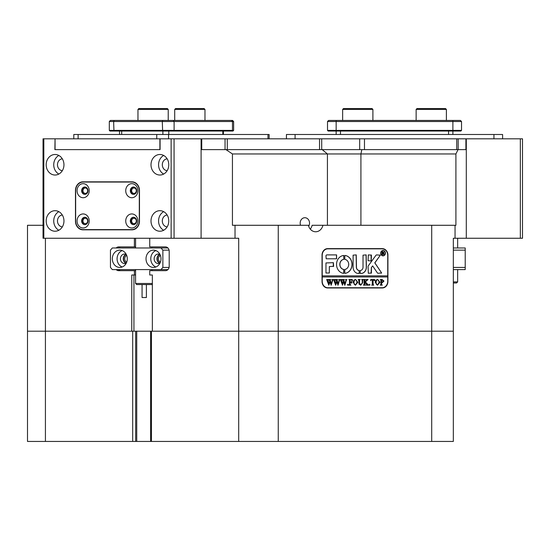 <?xml version="1.0" encoding="UTF-8"?>
<svg xmlns="http://www.w3.org/2000/svg" width="550" height="550" viewBox="0 0 550 550"><rect width="100%" height="100%" fill="white"/><g stroke="black" fill="none" stroke-linecap="round" stroke-linejoin="round"><path stroke-width="0.82" d="M135.657 331.203L135.657 441.444L27.5 441.444L27.5 331.203L278.252 331.203L278.252 441.444L238.7 441.444L238.7 331.203L152.357 331.203L152.357 275L149.738 275L149.738 270.676L165.461 270.676A4.324 3.747 -90 0 0 169.208 266.351L169.208 251.219A4.324 3.747 -90 0 0 165.461 246.902L149.738 246.902L149.738 238.253M132.701 441.444L132.701 331.203M45.423 238.253L45.423 441.444M278.252 225.287L278.252 331.203L453.331 331.203L453.331 441.444L431.709 441.444L431.709 331.203L453.331 331.203L453.331 238.253L455.049 238.253L455.049 225.287L431.709 225.287L431.709 331.203L238.7 331.203L238.7 238.253L235.029 238.253L235.029 225.287L308.419 225.287A8.649 7.487 90 0 0 315.666 231.77A8.649 7.487 90 0 0 322.919 225.287L431.709 225.287M431.709 441.444L278.252 441.444M238.7 441.444L150.631 441.444L150.631 331.203M135.657 441.444L150.631 441.444M151.422 331.203L151.422 441.444M308.681 226.236A5.404 4.682 90 0 0 309.54 223.121A5.404 4.682 90 0 0 304.858 217.718A5.404 4.682 90 0 0 300.176 223.121A5.404 4.682 90 0 0 300.568 225.287M126.328 263.051A4.434 3.836 90 0 1 123.537 258.789A4.434 3.836 90 0 1 126.328 254.526M126.72 255.454A3.568 3.087 -90 0 0 124.719 258.789A3.568 3.087 -90 0 0 126.72 262.123M160.022 263.051A4.434 3.836 90 0 1 157.238 258.789A4.434 3.836 90 0 1 160.022 254.526M160.414 255.454A3.568 3.087 -90 0 0 158.414 258.789A3.568 3.087 -90 0 0 160.414 262.123M232.437 153.952L225.968 149.627L322.197 149.627L327.429 153.952L232.437 153.952L232.437 225.287L235.029 225.287M310.262 229.109A8.649 7.487 90 0 0 312.111 225.287L322.919 225.287M455.049 225.287L455.909 225.287L455.909 153.952L360.917 153.952L360.917 225.287M174.075 238.253L171.126 238.253L171.126 138.82L174.075 138.82L174.075 238.253L201.101 238.253L201.101 149.627L225.968 149.627M43.038 225.287L27.5 225.287L27.5 331.203L131.766 331.203L131.766 275L134.386 275L134.386 270.676L118.662 270.676A4.324 3.747 -90 0 1 116.188 269.596M151.903 246.902L151.903 247.981M151.903 269.596L151.903 270.676L165.461 270.676M151.903 275L152.357 275M134.386 238.253L134.386 246.902L135.582 246.902M134.386 246.902L118.662 246.902A4.324 3.747 -90 0 0 116.188 247.981M135.582 270.676L134.386 270.676M135.582 275L134.386 275M319.543 138.82L227.288 138.82L227.288 149.627L319.543 149.627L319.543 138.82L359.686 138.82L359.686 149.627L322.197 149.627L458.054 149.627L455.909 153.952M455.049 238.253L466.297 238.253L466.297 149.627L458.054 149.627M327.429 225.287L327.429 153.952L360.917 153.952L361.817 149.627M382.312 248.627L327.649 248.627A6.483 5.617 90 0 0 322.032 255.111L322.032 281.483A6.483 5.617 90 0 0 327.649 287.966L382.312 287.966A6.483 5.617 90 0 0 387.922 281.483L387.922 255.111A6.483 5.617 90 0 0 382.312 248.627M174.075 138.82L201.101 138.82L201.101 238.253L235.029 238.253M120.828 246.902A4.324 3.747 -90 0 0 118.346 247.981M118.346 269.596A4.324 3.747 -90 0 0 120.828 270.676M383.591 249.067A6.483 5.617 90 0 0 381.556 248.627M381.556 287.966A6.483 5.617 90 0 0 383.591 287.526M343.502 108.556L372.041 108.556L372.9 109.422L342.643 109.422L343.502 108.556M372.9 120.45L372.9 109.422M342.643 120.45L342.643 109.422M416.996 108.556L445.534 108.556L446.394 109.422L416.137 109.422L416.996 108.556M446.394 120.45L446.394 109.422M416.137 120.45L416.137 109.422M175.574 108.556L204.112 108.556L204.971 109.422L174.714 109.422L175.574 108.556M138.827 108.556L167.365 108.556L168.224 109.422L137.968 109.422L138.827 108.556M127.297 258.789A8.649 7.487 -90 0 0 119.811 250.14A8.649 7.487 -90 0 0 112.324 258.789A8.649 7.487 -90 0 0 119.811 267.438A8.649 7.487 -90 0 0 127.297 258.789M122.189 250.587A8.649 7.487 -90 0 0 117.081 258.789A8.649 7.487 -90 0 0 122.189 266.984M126.301 254.478A4.758 4.118 -90 0 0 124.568 254.031A4.758 4.118 -90 0 0 120.45 258.789A4.758 4.118 -90 0 0 124.568 263.546A4.758 4.118 -90 0 0 126.301 263.099M125.971 254.32A4.758 4.118 -90 0 0 123.262 258.789A4.758 4.118 -90 0 0 125.971 263.257M160.992 258.789A8.649 7.487 -90 0 0 153.505 250.14A8.649 7.487 -90 0 0 146.018 258.789A8.649 7.487 -90 0 0 153.505 267.438A8.649 7.487 -90 0 0 160.992 258.789M155.884 250.587A8.649 7.487 -90 0 0 150.776 258.789A8.649 7.487 -90 0 0 155.884 266.984M159.995 254.478A4.758 4.118 -90 0 0 158.262 254.031A4.758 4.118 -90 0 0 154.144 258.789A4.758 4.118 -90 0 0 158.262 263.546A4.758 4.118 -90 0 0 159.995 263.099M159.665 254.32A4.758 4.118 -90 0 0 156.956 258.789A4.758 4.118 -90 0 0 159.665 263.257M110.454 250.14L110.454 267.438L112.324 269.596L160.992 269.596L162.869 267.438L162.869 250.14L160.992 247.981L112.324 247.981L110.454 250.14M167.942 269.596L160.992 269.596M169.091 250.14L162.869 250.14M162.869 267.438L169.091 267.438M160.992 247.981L167.942 247.981M152.357 283.986L151.793 284.556L136.661 284.556L135.582 283.477L152.357 283.477M146.389 284.556L146.389 297.522L142.065 297.522L142.065 284.556M359.686 138.82L364.471 138.82L364.471 149.627L456.734 149.627L456.734 138.82L458.178 138.82L458.178 149.627M55.062 138.82L54.876 149.627L160.078 149.627L55.062 149.627L55.062 138.82L171.126 138.82M201.101 138.82L201.74 138.82L201.74 149.627M225.046 149.627L225.046 138.82L201.74 138.82M225.046 138.82L227.288 138.82M456.734 138.82L364.471 138.82M465.905 149.627L465.905 138.82L458.178 138.82M465.905 138.82L466.297 138.82L466.297 238.253L520.341 238.253L520.341 138.82L466.297 138.82M466.084 138.82L466.084 149.627M159.892 138.82L159.892 149.627M131.636 190.699A2.702 2.337 -90 0 0 133.973 193.401A2.702 2.337 -90 0 0 136.317 190.699A2.702 2.337 -90 0 0 133.973 187.997A2.702 2.337 -90 0 0 131.636 190.699M131.636 220.962A2.702 2.337 -90 0 0 133.973 223.664A2.702 2.337 -90 0 0 136.317 220.962A2.702 2.337 -90 0 0 133.973 218.261A2.702 2.337 -90 0 0 131.636 220.962M82.968 190.699A2.702 2.337 -90 0 0 85.305 193.401A2.702 2.337 -90 0 0 87.642 190.699A2.702 2.337 -90 0 0 85.305 187.997A2.702 2.337 -90 0 0 82.968 190.699M82.968 220.962A2.702 2.337 -90 0 0 85.305 223.664A2.702 2.337 -90 0 0 87.642 220.962A2.702 2.337 -90 0 0 85.305 218.261A2.702 2.337 -90 0 0 82.968 220.962M151.002 164.759A10.264 8.889 -90 0 0 159.892 175.031A10.264 8.889 -90 0 0 168.788 164.759A10.264 8.889 -90 0 0 159.892 154.495A10.264 8.889 -90 0 0 151.002 164.759M163.673 155.464A10.264 8.889 -90 0 0 158.565 164.759A10.264 8.889 -90 0 0 163.673 174.054M167.152 158.826A5.947 5.149 -90 0 0 162.312 164.759A5.947 5.149 -90 0 0 167.152 170.692M151.002 220.962A10.264 8.889 -90 0 0 159.892 231.227A10.264 8.889 -90 0 0 168.788 220.962A10.264 8.889 -90 0 0 159.892 210.691A10.264 8.889 -90 0 0 151.002 220.962M163.673 211.667A10.264 8.889 -90 0 0 158.565 220.962A10.264 8.889 -90 0 0 163.673 230.251M167.152 215.029A5.947 5.149 -90 0 0 162.312 220.962A5.947 5.149 -90 0 0 167.152 226.896M46.172 164.759A10.264 8.889 -90 0 0 55.062 175.031A10.264 8.889 -90 0 0 63.958 164.759A10.264 8.889 -90 0 0 55.062 154.495A10.264 8.889 -90 0 0 46.172 164.759M58.843 155.464A10.264 8.889 -90 0 0 53.735 164.759A10.264 8.889 -90 0 0 58.843 174.054M62.322 158.826A5.947 5.149 -90 0 0 57.482 164.759A5.947 5.149 -90 0 0 62.322 170.692M46.172 220.962A10.264 8.889 -90 0 0 55.062 231.227A10.264 8.889 -90 0 0 63.958 220.962A10.264 8.889 -90 0 0 55.062 210.691A10.264 8.889 -90 0 0 46.172 220.962M58.843 211.667A10.264 8.889 -90 0 0 53.735 220.962A10.264 8.889 -90 0 0 58.843 230.251M62.322 215.029A5.947 5.149 -90 0 0 57.482 220.962A5.947 5.149 -90 0 0 62.322 226.896M43.828 238.253L43.038 238.253L43.038 138.82L43.828 138.82L43.828 238.253L171.126 238.253M54.876 138.82L43.828 138.82M139.487 190.486A8.649 7.487 -90 0 0 132 181.837L82.954 181.837A8.649 7.487 -90 0 0 75.467 190.486L75.467 221.176A8.649 7.487 -90 0 0 82.954 229.824L132 229.824A8.649 7.487 -90 0 0 139.487 221.176L139.487 190.486M160.078 149.627L160.078 138.82M83.456 229.604A8.649 7.487 -90 0 0 85.119 229.824L132 229.824M85.119 181.837A8.649 7.487 -90 0 0 83.456 182.05M520.341 138.82L522.5 138.82L522.5 238.253L520.341 238.253M269.143 138.82L269.143 134.496L73.796 134.496L73.796 138.82M502.597 134.496L502.597 138.82L502.597 134.496L286.44 134.496L286.44 138.82M461.526 130.391L460.879 131.037L452.884 131.037L452.884 134.496L452.884 131.037L328.157 131.037L327.511 130.391L461.526 130.391L461.526 121.529L327.511 121.529L327.511 130.391M336.153 134.496L336.153 120.45L460.446 120.45L461.526 121.529M327.511 121.529L328.591 120.45L336.153 120.45M233.633 130.391L232.987 131.037L109.952 131.037L109.306 130.391L233.633 130.391L233.633 121.529L109.306 121.529L109.306 130.391M109.306 121.529L110.385 120.45L232.554 120.45L233.633 121.529M125.73 190.699A7.026 6.084 -90 0 0 131.814 197.725A7.026 6.084 -90 0 0 137.899 190.699A7.026 6.084 -90 0 0 131.814 183.673A7.026 6.084 -90 0 0 125.73 190.699M130.309 190.699A3.671 3.183 -90 0 0 133.492 194.37A3.671 3.183 -90 0 0 136.668 190.699A3.671 3.183 -90 0 0 133.492 187.021A3.671 3.183 -90 0 0 130.309 190.699M133.733 187.034A3.671 3.183 -90 0 0 130.79 190.699A3.671 3.183 -90 0 0 133.733 194.363M125.73 220.962A7.026 6.084 -90 0 0 131.814 227.989A7.026 6.084 -90 0 0 137.899 220.962A7.026 6.084 -90 0 0 131.814 213.936A7.026 6.084 -90 0 0 125.73 220.962M130.309 220.962A3.671 3.183 -90 0 0 133.492 224.634A3.671 3.183 -90 0 0 136.668 220.962A3.671 3.183 -90 0 0 133.492 217.284A3.671 3.183 -90 0 0 130.309 220.962M133.733 217.298A3.671 3.183 -90 0 0 130.79 220.962A3.671 3.183 -90 0 0 133.733 224.627M77.062 190.699A7.026 6.084 -90 0 0 83.139 197.725A7.026 6.084 -90 0 0 89.224 190.699A7.026 6.084 -90 0 0 83.139 183.673A7.026 6.084 -90 0 0 77.062 190.699M81.634 190.699A3.671 3.183 -90 0 0 84.817 194.37A3.671 3.183 -90 0 0 88 190.699A3.671 3.183 -90 0 0 84.817 187.021A3.671 3.183 -90 0 0 81.634 190.699M85.058 187.034A3.671 3.183 -90 0 0 82.122 190.699A3.671 3.183 -90 0 0 85.058 194.363M77.062 220.962A7.026 6.084 -90 0 0 83.139 227.989A7.026 6.084 -90 0 0 89.224 220.962A7.026 6.084 -90 0 0 83.139 213.936A7.026 6.084 -90 0 0 77.062 220.962M81.634 220.962A3.671 3.183 -90 0 0 84.817 224.634A3.671 3.183 -90 0 0 88 220.962A3.671 3.183 -90 0 0 84.817 217.284A3.671 3.183 -90 0 0 81.634 220.962M85.058 217.298A3.671 3.183 -90 0 0 82.122 220.962A3.671 3.183 -90 0 0 85.058 224.627M75.653 220.962A8.649 7.487 -90 0 0 83.139 229.604L131.814 229.604A8.649 7.487 -90 0 0 139.301 220.962L139.301 190.699A8.649 7.487 -90 0 0 131.814 182.05L83.139 182.05A8.649 7.487 -90 0 0 75.653 190.699L75.653 220.962M133.664 182.05L131.814 182.05M133.664 229.604L131.814 229.604M453.331 281.916L457.655 281.916L456.569 282.996L453.331 282.996M453.331 247.981L465.217 247.981L465.217 269.596L453.331 269.596M453.331 267.438L465.217 267.438M465.217 250.14L453.331 250.14M383.006 250.683A2.489 2.152 90 0 0 383.006 255.654M385.213 253.165A2.489 2.152 90 0 0 380.902 253.165A2.489 2.152 90 0 0 385.213 253.165M380.717 253.165A2.702 2.337 90 0 0 383.054 255.867A2.702 2.337 90 0 0 385.399 253.165A2.702 2.337 90 0 0 383.054 250.463A2.702 2.337 90 0 0 380.717 253.165M383.006 255.867A2.702 2.337 90 0 0 385.289 253.165A2.702 2.337 90 0 0 383.006 250.47M381.624 272.944L374.866 262.852L380.325 255.221L376.688 254.897A1.079 0.935 90 0 0 375.966 255.282L368.301 265.836A1.079 0.935 90 0 0 368.081 266.53L368.308 273.268L371.449 273.013L371.449 267.788A0.646 0.564 -90 0 1 371.58 267.376L372.652 265.897L377.362 272.855A1.079 0.935 90 0 0 378.098 273.268L381.624 272.944M381.232 273.268L381.459 272.745L374.763 262.852L380.153 255.427L379.94 254.897M352.076 264.406A8.972 7.769 90 0 0 344.836 255.461L344.795 259.359A5.081 4.4 -90 0 1 348.707 264.406A5.081 4.4 -90 0 1 344.795 269.459L344.836 273.357A8.972 7.769 90 0 0 352.076 264.406M344.774 273.357A8.972 7.769 90 0 0 351.966 264.406A8.972 7.769 90 0 0 344.774 255.461M362.189 279.861L361.604 279.517L363.296 279.517L362.697 279.95L362.622 282.796L360.745 285.216L358.951 284.061L358.834 280.534L358.16 279.517L360.188 279.517L359.597 279.902L359.514 283.009L360.772 284.982L362.285 282.831L362.189 279.861M366.96 280.301L365.441 282.006L368.569 285.141L366.355 285.141L366.486 284.247L364.788 282.329L364.829 284.701L365.461 285.141L363.433 285.141L364.107 284.123L364.066 279.957L363.433 279.517L365.461 279.517L364.788 280.534L364.788 282.232L366.589 280.204L366.245 279.517L368.012 279.517L366.204 281.153M369.586 285.216L369.181 284.749L369.586 284.281L369.992 284.749L369.586 285.216M370.666 280.713L370.734 279.517L374.722 279.517L374.791 280.713L373.031 279.751L373.031 284.123L373.704 285.141L371.676 285.141L372.281 284.756L372.357 279.751L371.277 279.812L370.803 280.713L371.277 279.812M375.196 282.308L375.98 280.163L377.609 279.441L379.926 282.294L377.547 285.216L375.196 282.308M322.218 275.866L322.218 255.331A6.483 5.617 90 0 1 327.834 248.847L382.119 248.847A6.483 5.617 90 0 1 387.736 255.331L387.736 275.866L322.107 275.866L322.107 276.946L387.736 276.946L387.736 281.27A6.483 5.617 90 0 1 382.119 287.753L327.078 287.753A6.483 5.617 90 0 1 325.614 287.526M322.218 276.946L322.218 281.27A6.483 5.617 90 0 0 327.834 287.753M383.982 281.043L382.449 282.562L381.618 282.459L381.714 284.797L382.291 285.141L380.263 285.141L380.944 284.123L380.848 279.861L380.263 279.517L382.051 279.517L383.982 281.043L382.339 282.562M353.093 282.308L353.87 280.163L355.499 279.441L357.823 282.294L355.444 285.216L353.093 282.308M352.282 280.768L351.264 279.751L350.185 279.751L350.185 282.171L351.065 282.171L351.808 281.394L351.808 283.188L351.065 282.404L350.185 282.404L350.226 284.701L350.859 285.141L348.831 285.141L349.504 284.123L349.463 279.957L348.831 279.517L352.344 279.517L352.413 280.768L352.241 279.517L348.831 279.517M347.882 285.216L347.476 284.749L347.882 284.281L348.288 284.749L347.882 285.216M345.517 279.675L346.954 279.675L346.418 280.046L344.85 285.216L343.647 281.875L342.499 285.216L340.326 279.517L342.121 279.517L341.646 280.032L342.781 283.889L343.447 281.229L342.506 279.517L344.382 279.517L343.874 280.053L344.96 283.841L346.053 280.026L345.517 279.675M338.69 279.675L340.12 279.675L339.591 280.046L338.023 285.216L336.82 281.875L335.672 285.216L333.493 279.517L335.287 279.517L334.819 280.032L335.954 283.889L336.621 281.229L335.679 279.517L337.556 279.517L337.047 280.053L338.133 283.841L339.226 280.026L338.69 279.675M331.863 279.675L333.293 279.675L332.764 280.046L331.196 285.216L329.993 281.875L328.845 285.216L326.666 279.517L328.46 279.517L327.993 280.032L329.127 283.889L329.794 281.229L328.845 279.517L330.729 279.517L330.22 280.053L331.306 283.841L332.399 280.026L331.863 279.675M336.593 258.789L336.593 254.897L326.899 254.897A1.079 0.935 90 0 0 325.964 255.977L326.191 258.789L336.593 258.789M329.333 266.571L333.637 266.303L333.41 262.68L325.964 262.941L325.964 273.006L329.333 273.006L329.333 266.571L329.333 273.006M359.246 270.462A3.245 2.805 -90 0 1 356.476 267.218L356.249 254.897L353.107 255.159L353.107 267.218A6.27 5.431 90 0 0 358.538 273.488A6.27 5.431 90 0 0 359.274 273.426L359.143 270.462A3.245 2.805 -90 0 1 356.366 267.218L356.139 254.897M343.826 259.359L343.784 255.461A8.972 7.769 90 0 0 336.538 264.406A8.972 7.769 90 0 0 343.784 273.357L343.826 269.459A5.081 4.4 -90 0 1 339.907 264.406A5.081 4.4 -90 0 1 343.826 259.359L343.688 255.454M368.308 254.897L368.081 260.693L371.229 260.947L371.449 255.159L368.308 254.897M363.027 267.218A3.245 2.805 -90 0 1 360.257 270.462L360.229 273.426A6.27 5.431 90 0 0 360.972 273.488A6.27 5.431 90 0 0 366.396 267.218L366.169 254.897L363.027 255.159L363.027 267.218M383.928 253.873L384.539 254.451L383.873 254.451L382.766 253.124L383.103 254.451L382.085 254.451L382.085 251.639L384.01 252.333L383.405 253.028L384.539 254.368M387.626 276.946L387.626 275.866M327.834 248.847L327.078 248.847A6.483 5.617 90 0 0 325.614 249.067M360.917 273.488A6.27 5.431 90 0 0 366.286 267.218L366.066 254.897M371.119 260.947L371.119 254.897M343.688 273.357L343.716 269.459A5.081 4.4 -90 0 1 339.804 264.406A5.081 4.4 -90 0 1 343.716 259.359M358.483 273.488A6.27 5.431 90 0 0 359.171 273.426L359.143 270.462M333.3 266.571L333.3 262.68M371.119 273.268L371.346 267.788A0.646 0.564 -90 0 1 371.477 267.376L372.652 265.897M336.483 258.789L336.483 254.897M384.436 254.368L383.873 254.451M382.814 254.279L382.766 253.124M382.704 254.279L382.085 254.451M382.085 251.639L384.01 252.333M383.907 252.333L383.405 253.028M383.295 253.028L383.817 253.873M382.656 251.831L382.656 253.007L383.604 252.367L382.656 251.831L382.848 253.007M381.714 284.797L381.618 282.459M381.604 284.797L382.112 284.982M382.181 284.982L380.263 285.141M380.263 279.517L381.947 279.517L383.873 281.043M382.106 279.751L381.507 279.833L381.507 282.246L382.223 282.329L383.171 281.091L382.106 279.751L381.618 279.833L381.618 282.246L382.223 282.329M377.554 279.441L379.926 282.294M379.816 282.294L377.493 285.216M377.541 279.675L376.386 280.239L375.897 282.288L376.406 284.419L377.541 284.982L379.115 282.404L378.627 280.239L377.541 279.675L376.496 280.239L376.007 282.288L376.516 284.419L377.541 284.982M370.734 279.517L374.612 279.517L374.653 280.713M373.127 284.804L373.031 279.751M373.017 284.804L373.539 284.982M373.601 284.982L371.676 285.141M371.174 279.812L371.766 279.751M369.476 284.281L369.992 284.749M369.882 284.749L369.476 285.216M366.101 281.153L365.441 282.006M365.331 282.006L367.29 284.089M367.18 284.089L368.569 284.982M368.459 284.982L366.355 285.141M364.829 284.701L364.788 282.329M364.87 284.879L365.296 284.982M365.351 284.982L363.433 285.141M363.433 279.517L365.351 279.675M364.87 279.771L364.788 280.534M364.678 280.534L364.788 282.232M366.245 279.517L368.012 279.675M367.909 279.675L366.85 280.301M361.604 279.517L363.192 279.675M362.697 279.95L363.124 279.675M362.587 279.95L362.512 282.796L360.69 285.216M358.16 279.517L360.078 279.675M359.597 279.902L360.009 279.675M359.487 279.902L359.514 283.009M359.404 283.009L360.772 284.982M355.444 279.441L357.823 282.294M357.713 282.294L355.382 285.216M355.438 279.675L354.283 280.239L353.794 282.288L354.303 284.419L355.438 284.982L357.012 282.404L356.524 280.239L355.438 279.675L354.393 280.239L353.897 282.288L354.406 284.419L355.438 284.982M350.185 282.171L350.185 279.751M351.67 281.394L351.67 283.188M350.226 284.701L350.185 282.404M350.268 284.879L350.687 284.982M350.749 284.982L348.831 285.141M347.779 284.281L348.288 284.749M348.184 284.749L347.779 285.216M345.517 279.517L346.954 279.675M346.844 279.675L346.418 280.046M346.314 280.046L346.197 280.727M346.087 280.727L344.664 285.216M342.499 285.216L343.647 281.875M340.326 279.517L342.011 279.675M341.646 280.032L342.031 279.675M341.536 280.032L341.798 280.734M341.694 280.734L342.781 283.889M342.506 279.517L344.279 279.517L343.874 280.053M343.764 280.053L344.96 283.841M338.69 279.517L340.12 279.675M340.017 279.675L339.591 280.046M339.481 280.046L339.364 280.727M339.261 280.727L337.837 285.216M335.672 285.216L336.82 281.875M333.493 279.517L335.184 279.517L334.819 280.032M334.709 280.032L334.971 280.734M334.868 280.734L335.954 283.889M335.679 279.517L337.452 279.675M337.047 280.053L337.432 279.675M336.937 280.053L338.133 283.841M331.863 279.517L333.293 279.675M333.19 279.675L332.764 280.046M332.654 280.046L332.537 280.727M332.434 280.727L331.011 285.216M328.845 285.216L329.993 281.875M326.666 279.517L328.357 279.675M327.993 280.032L328.377 279.675M327.882 280.032L328.144 280.734M328.041 280.734L329.127 283.889M328.845 279.517L330.619 279.517L330.22 280.053M330.11 280.053L331.306 283.841M136.737 331.203L136.737 441.444M133.932 275L133.932 331.203M267.988 134.496L267.988 138.82M78.121 134.496L78.121 138.82M156.743 134.496L156.743 138.82M168.554 134.496L168.554 138.82M493.948 134.496L493.948 138.82M295.089 134.496L295.089 138.82M448.559 134.496L448.559 131.037M340.478 134.496L340.478 131.037M452.884 120.45L452.884 131.037M222.826 134.496L222.826 131.037M168.788 134.496L168.788 131.037M162.882 134.496L162.882 131.037M121.694 134.496L121.694 131.037M173.174 120.45L174.109 121.529L174.109 130.391L173.553 131.037M162.841 120.45L162.298 121.529L162.621 131.037M231.536 120.45L232.471 121.529L232.471 130.391L231.914 131.037M114.166 120.45L113.63 121.529L113.953 131.037M168.224 120.45L168.224 109.422L168.224 120.45M204.971 120.45L204.971 109.422L204.971 120.45M174.714 120.45L174.714 109.422M204.112 108.556L204.971 109.422M137.968 120.45L137.968 109.422M167.365 108.556L168.224 109.422M135.582 238.253L135.582 247.981M135.582 269.596L135.582 283.477M321.709 149.627L321.709 138.82M223.403 134.496L223.403 131.037M119.536 134.496L119.536 131.037M457.655 238.253L457.655 247.981M457.655 269.596L457.655 281.916"/></g></svg>
